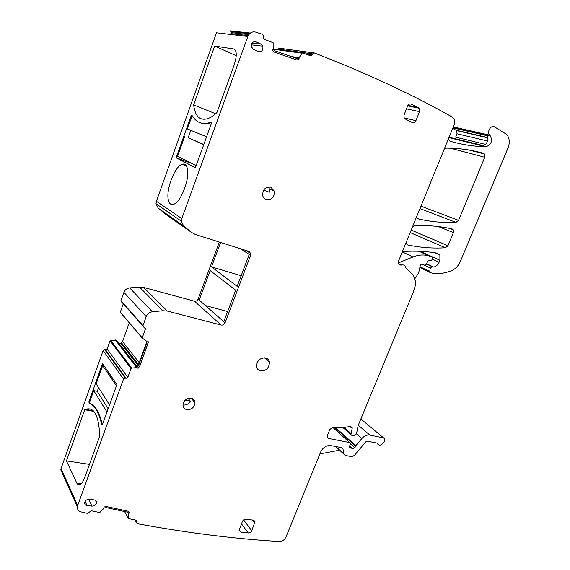 <?xml version="1.0" encoding="UTF-8"?>
<svg xmlns="http://www.w3.org/2000/svg" width="570" height="570" viewBox="0 0 570 570"><rect width="100%" height="100%" fill="white"/><g stroke="black" fill="none" stroke-linecap="round" stroke-linejoin="round"><path stroke-width="0.85" d="M319.891 453.898L339.592 450.179M376.749 443.04L367.358 441.159L365.755 441.85L354.362 455.466L351.669 456.641L345.213 455.444L343.845 454.147L343.005 448.953L341.63 447.642L330.764 445.569C326.375 445.234 323.012 447.379 320.668 451.996L285.969 537.04C284.537 539.911 282.371 541.4 279.471 541.5C235.545 538.971 188.15 533.036 137.285 523.688L136.579 522.811L137.192 521.115L136.764 520.339M128.207 512.665L128.628 513.805L128.079 518.059L128.435 518.55L136.479 520.232L137.192 521.115M128.514 513.841L127.844 512.337M128.407 512.993L127.958 512.423M103.939 508.119L106.07 507.585L127.267 512.109L128.528 513.705M128.542 513.641L129.504 512.266M215.638 113.751L193.65 104.88C195.097 116.401 199.835 120.983 207.858 118.631C210.665 117.62 213.679 115.61 216.906 112.611L234.185 64.916C237.106 55.732 236.935 50.417 233.679 48.97L214.676 46.035L236.244 55.732M214.676 46.035L193.65 104.88M192.396 115.874L191.263 115.439L192.382 115.853C196.365 122.692 202.364 124.887 210.373 122.422L211.62 122.878L195.41 167.658L176.116 157.812L192.339 163.711M199.992 122.692C203.148 124.032 206.803 124.025 210.978 122.664L210.373 122.422M211.613 122.892L210.978 122.664M176.116 157.812L191.263 115.439M377.247 443.474C378.879 445.897 380.959 445.676 383.489 442.797L384.394 441.351L384.8 439.035L383.567 437.91L369.88 435.102C366.973 434.682 364.294 435.829 361.836 438.551L355.822 445.74L354.911 447.728L352.908 448.618L349.253 447.493L350.315 444.037L350.372 443.239L349.695 442.598L328.683 438.48L327.251 437.083L327.422 435.43L329.866 429.452L332.93 427.279L342.299 427.785L349.495 426.595L352.239 428.084L350.921 434.604L351.597 435.245L353.842 435.701L355.894 434.119L356.991 431.476L358.174 425.476L413.15 292.467L415.295 285.755L415.879 281.345L414.81 279.863L413.336 275.395L405.719 267.651L405.334 266.532C404.55 265.086 403.332 264.608 401.693 265.093L399.948 265.007L398.451 263.711L398.48 261.245L454.091 124.93C455.045 122.308 454.846 120.042 453.485 118.111L452.003 116.914C412.274 94.47 366.432 73.167 314.455 52.996L311.049 55.938L302.663 52.953L301.965 53.231L299.15 57.72L298.929 59.629L296.45 59.864L274.32 52.119L272.346 50.31L273.18 48.578L273.137 42.707L263.91 39.152L263.105 38.29L263.347 35.226L262.535 34.364L255.752 32.112C252.175 31.293 249.539 32.747 247.857 36.473L181.78 218.574L181.346 221.217L183.611 225.948L191.52 232.403L195.36 234.477L248.976 251.434L250.793 253.6L250.608 255.367L240.576 248.777M250.608 255.367L225.057 322.812L223.768 321.68L235.674 290.237L210.159 270.558L199.179 300.069L198.118 299.136L219.336 242.058M205.414 305.548L227.608 311.541M249.211 254.455L237.148 286.339L211.52 266.895L241.167 275.716M220.611 242.464L211.52 266.895M223.768 321.68L199.179 300.069M146.355 341.024L146.775 343.161L146.326 341.01L142.158 338.01L145.443 328.897L143.918 327.173M146.426 342.755L138.168 365.406L136.28 367.536L138.503 365.833L146.775 343.161M136.28 367.536L137.89 367.935M138.025 368.163L139.721 366.104L147.993 343.454L148.001 341.088M93.886 411.426L84.723 409.737L85.543 409.346C94.128 406.574 98.852 415.494 99.729 436.107L84.759 477.432C83.249 481.458 81.624 483.909 79.878 484.778C78.639 485.291 77.641 484.771 76.886 483.218L66.433 460.909L89.49 464.372M66.433 460.909L84.723 409.737M102.472 424.443L101.439 423.617L102.265 425.021L116.914 384.543L102.529 363.596L88.763 402.099L89.568 402.256M88.763 402.099L90.096 403.482L89.497 402.463L93.729 390.635L106.968 412.032M101.439 423.617C98.802 412.295 94.827 405.548 89.504 403.368M102.051 423.724C99.408 412.409 95.425 405.655 90.096 403.482M273.094 48.92L274.569 50.701L296.692 58.461L299.129 57.485L291.655 56.694M298.352 58.268L298.566 57.741M187.373 168.599C186.476 164.858 184.709 163.426 182.072 164.31C174.847 166.426 165.948 189.29 168.257 199.55C169.076 203.597 170.886 205.164 173.686 204.252C180.854 202.307 190.031 178.567 187.373 168.599M486.887 135.175L488.084 139.101L486.545 143.498L483.282 145.756L449.025 137.341M148.207 342.349L139.821 366.225L138.097 368.298L136.615 367.636L131.649 368.106L131.007 368.591L127.815 377.376L107.146 348.961L110.074 340.782L110.665 340.333L116.401 340.204L136.992 366.873M138.118 365.512L120.754 343.183L118.93 343.389L137.035 366.845M120.754 343.183L122.578 341.516L129.283 322.877M402.028 252.553L404.016 251.463C415.601 250.75 426.681 251.313 437.254 253.151L439.876 255.068L439.926 260.298L439.114 262.243C437.903 264.9 436.093 266.511 433.677 267.081L432.089 266.667L430.329 268.007L429.695 271.427L430.2 272.517L433.913 273.728C439.684 274.006 445.476 273.023 451.29 270.779C455.323 269.083 458.351 265.962 460.368 261.416L508.027 147.944C510.015 142.593 509.594 138.097 506.751 134.463L494.582 126.903C491.048 124.524 486.552 131.955 489.594 135.14L490.449 135.988C492.651 141.36 491.141 144.937 485.925 146.718C473.955 146.497 462.042 144.666 450.193 141.232L449.132 140.462L448.604 138.382M452.715 128.307L456.677 130.623L457.026 133.765L455.644 137.142L485.711 144.431M444.194 149.183L446.196 148.143C459.377 148.172 471.846 149.924 483.602 153.394L484.529 154.035L484.778 157.277L458.522 220.348L456.014 222.378C443.432 222.963 430.906 221.816 418.444 218.93L417.133 217.897L416.82 216.301M412.523 226.817L414.518 225.741C427.764 225.143 440.318 226.219 452.181 228.969L453.349 229.831L453.421 232.603L447.956 245.734L445.448 247.772C432.851 248.541 420.304 247.608 407.814 244.965L406.431 243.853L406.168 242.4M128.628 513.805L129.597 512.423L127.872 511.169L106.668 506.63L104.125 506.986L103.74 508.511L99.75 512.544L91.286 510.777L87.481 513.385L81.09 511.917C78.446 511.147 77.199 509.438 77.356 506.787L77.663 505.512L61.033 468.547L103.149 350.514L107.146 348.961M296.885 59.978L298.773 59.601L299.129 57.485M314.027 52.939L279.307 48.208L277.747 49.476M230.821 34.471L230.793 33.573L248.242 35.582M250.351 33.039L230.252 30.858L231.021 31.663L231.057 32.583L248.841 34.592M247.857 36.473L216.507 32.782L156.394 201.26L156.016 203.718L158.182 208.143L165.656 214.227L191.52 232.403M198.118 299.136C197.334 300.775 196.109 301.459 194.434 301.188L143.626 287.415L139.479 287.059L129.661 287.9C126.896 288.278 124.973 289.76 123.904 292.339L120.925 300.682L121.674 302.136M225.057 322.812C224.21 324.565 222.898 325.313 221.132 325.057L194.434 301.188M145.443 328.897L144.659 327.358L143.733 327.13L142.871 325.976L146.205 316.621C147.374 313.842 149.433 312.232 152.389 311.79L162.863 310.75L167.281 311.078L221.132 325.057M123.291 303.803L120.32 312.118L120.526 312.766M148.314 342.47L148.036 341.067L146.326 341.01M127.815 377.376L126.141 378.33L105.585 349.838M77.663 505.512L123.533 379.093L125.215 378.138L126.141 378.33M62.622 473.905L60.755 469.744L61.033 468.547M91.927 506.146C94.485 506.11 96.031 504.927 96.572 502.598C96.579 501.101 95.796 500.196 94.214 499.897L89.312 499.27C86.84 499.27 85.286 500.389 84.645 502.64C84.56 504.251 85.35 505.212 87.025 505.54L91.927 506.146L88.806 499.242M248.242 532.964L240.782 532.074L239.115 530.406L242.393 521.436C243.169 519.883 244.345 519.128 245.927 519.163L253.379 520.125L255.004 521.742L251.733 530.699C250.964 532.23 249.803 532.986 248.242 532.964L241.452 523.794M411.226 104.103L419.256 108.243L419.527 111.627L415.915 120.669C415.038 122.422 413.849 123.063 412.338 122.586L404.201 118.432L403.98 115.154L407.614 106.02C408.498 104.239 409.702 103.605 411.226 104.103L410.229 103.904M260.953 44.097L256.158 41.867C252.859 41.268 251.256 42.871 251.349 46.683L253.422 49.355L258.217 51.556C261.815 52.034 263.347 50.224 262.806 46.149L260.953 44.097L251.897 43.284M270.885 187.202C265.392 186.647 262.656 189.39 262.67 195.432C263.176 197.505 264.352 198.902 266.197 199.621C271.769 200.106 274.476 197.306 274.327 191.207L270.885 187.202M263.604 190.159L269.318 192.233L269.346 188.855L268.484 186.91M191.171 398.238C186.426 398.109 183.69 400.397 182.97 405.099C183.155 407.564 184.452 409.096 186.846 409.695C191.634 409.773 194.349 407.45 194.997 402.726C194.783 400.332 193.508 398.836 191.171 398.238M183.027 404.999C186.169 405.356 188.627 404.073 190.394 401.166L185.214 400.111M188.1 398.423L190.394 401.166M260.49 370.942C266.204 370.984 269.19 368.063 269.446 362.178C268.99 359.948 267.701 358.53 265.563 357.924C259.906 357.81 256.899 360.689 256.536 366.546C256.963 368.876 258.281 370.343 260.49 370.942M414.86 278.716L418.601 273.073L420.268 265.72C420.838 264.202 421.679 263.753 422.79 264.373L422.121 264.06M398.245 262.991L412.986 256.97C418.907 254.626 424.493 254.363 429.737 256.179L432.872 257.519L432.545 259.343L431.205 260.362L429.096 260.326L427.806 261.238L426.253 264.366L424.664 265.221L422.79 264.373M203.789 144.502L188.164 137.726L190.815 130.323M203.732 144.673L188.164 137.726M206.589 136.779L187.359 128.913L192.069 115.753M196.151 165.628L177.569 156.28L184.68 136.408M98.567 387.643L97.242 391.326L108.158 408.747M104.175 365.99L102.664 365.662L96.159 383.845L109.54 404.914M97.242 391.326L93.729 390.635M102.664 365.662L116.444 385.84M136.693 522.369L135.396 520.004M136.337 520.203L137.078 521.557M128.079 518.059L124.595 511.539L128.079 518.094M234.747 49.455L233.679 48.97M138.168 365.406L138.503 365.833M81.204 483.809L76.886 483.218M136.358 367.187L115.418 339.969M136.28 367.208L115.325 339.969M137.149 366.759L119.13 343.439M138.482 364.536L121.488 342.777M139.18 362.62L122.578 341.516M298.63 57.641L291.12 56.508M485.925 146.718L448.918 137.612M489.972 135.517L453.178 127.16M486.73 135.019L453.093 127.367M483.609 145.671L449.082 137.199M457.026 133.765L487.763 141.039M487.97 137.584L456.2 130.238M487.257 135.71L452.894 127.858M430.044 272.446L419.933 267.544M429.695 271.427L420.076 266.781M430.329 268.007L424.009 264.993M432.089 266.667L426.438 263.995M433.164 267.045L426.488 263.889M433.677 267.081L426.574 263.725M439.114 262.243L432.587 259.243M439.926 260.298L420.204 251.306M484.778 157.277L450.279 148.2M483.602 153.394L475.259 151.25M418.444 218.93L417.903 218.716M456.014 222.378L419.955 208.606M458.522 220.348L420.945 206.176M445.448 247.772L410.179 232.567M447.956 245.734L411.198 230.081M453.421 232.603L438.301 226.546M407.814 244.965L407.058 244.623M343.04 449.139L341.373 447.593M343.81 453.962L335.851 446.538M383.567 437.91L360.867 418.978M369.88 435.102L358.274 425.241M361.836 438.551L356.193 433.642M355.822 445.74L335.331 427.407M355.538 446.21L334.505 427.365M354.911 447.728L350.4 443.667M352.908 448.618L349.688 445.704M352.174 448.291L349.595 445.954M351.234 448.113L349.41 446.453M350.365 448.127L349.225 447.087M349.695 442.598L332.666 427.279M328.683 438.48L327.28 437.169M352.239 428.084L350.322 426.424M351.077 433.585L344.437 427.749M312.902 53.95L277.854 49.091M312.602 54.984L305.577 53.993M302.449 52.925L273.123 48.828M301.965 53.231L273.165 49.184M181.78 218.574L156.394 201.26M183.611 225.948L158.182 208.143M167.281 311.078L143.626 287.415M162.863 310.75L139.479 287.059M152.389 311.79L129.661 287.9M146.205 316.621L123.904 292.339M142.949 325.584L120.925 300.682M142.201 337.818L120.32 312.118M131.649 368.106L110.665 340.333M131.007 368.591L110.074 340.782M125.215 378.138L104.716 349.638M123.533 379.093L103.149 350.514M85.144 501.301L87.025 505.54M254.819 523.004L252.517 520.011M251.733 530.699L243.611 519.869M240.782 532.074L239.136 529.808M418.373 107.488L407.963 105.336M419.527 111.627L406.488 108.849M415.915 120.669L403.93 117.904M253.985 41.681L256.158 41.867M423.125 264.644L421.893 264.053M432.466 257.156L419.584 251.277M429.737 256.179L418.957 251.256M401.693 265.093L398.444 263.483M412.986 256.97L402.555 252.047M136.579 522.811L134.997 519.918M146.91 342.47L146.576 342.071M93.28 410.778L85.543 409.346M186.354 165.856L182.072 164.31M490.449 135.988L486.866 135.168M488.02 137.883L456.677 130.623M489.594 135.14L453.285 126.903M429.78 272.147L419.962 267.394M439.876 255.068L434.618 252.717M484.529 154.035L469.032 150.031M453.349 229.831L449.873 228.456M343.005 448.953L341.58 447.635M343.845 454.147L335.652 446.502M352.174 427.749L350.657 426.438M350.921 434.604L343.211 427.806M249.582 33.708L231.021 31.663M181.346 221.217L156.016 203.718M250.793 253.6L246.055 250.508M142.871 325.976L120.854 301.046M145.521 328.498L144.466 327.308M142.158 338.01L120.284 312.296M77.356 506.787L60.755 469.744M95.347 500.268L96.572 502.598M255.004 521.742L253.849 520.239M419.256 108.243L407.693 105.842M251.306 44.838L262.806 46.149M269.346 188.855L274.327 191.207M191.214 398.245L194.997 402.726M264.423 357.761L269.446 362.178"/></g></svg>
